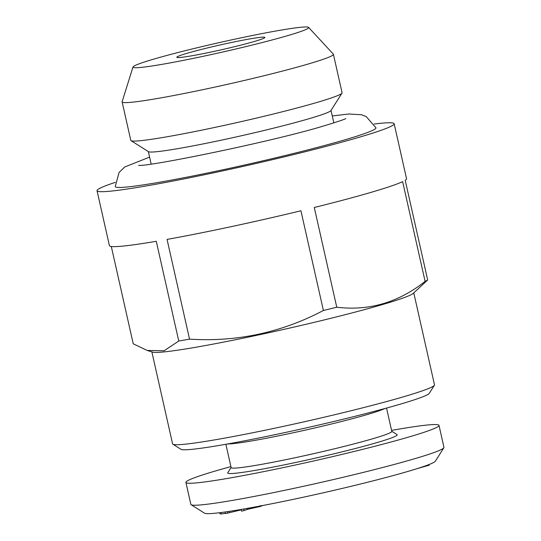 <?xml version="1.0" encoding="UTF-8"?>
<svg xmlns="http://www.w3.org/2000/svg" width="541" height="541" viewBox="0 0 541 541"><rect width="100%" height="100%" fill="white"/><g stroke="black" fill="none" stroke-linecap="round" stroke-linejoin="round"><path stroke-width="0.81" d="M417.152 468.628L429.216 465.179L429.074 464.53M151.865 351.9L172.586 443.857A134.236 7.412 -12.7 0 0 172.877 444.208L180.951 449.294A127.473 7.033 -12.7 0 0 306.578 427.796A127.473 7.033 -12.7 0 0 429.277 393.334L434.389 385.273A134.236 7.412 -12.7 0 0 434.497 384.827L413.777 292.877M172.877 444.208A134.236 7.412 -12.7 0 0 305.171 421.567A134.236 7.412 -12.7 0 0 434.389 385.273M219.768 512.699L220.038 513.916L221.364 513.95L221.046 512.537M221.364 513.95L225.448 513.335M225.137 511.982L225.502 513.605L239.663 510.231L239.548 509.723M239.663 510.231L241.327 509.805M111.297 246.486L133.235 343.805L147.193 350.446L164.153 350.771L178.753 341.019A152.285 8.406 -12.7 0 0 189.539 339.133L167.061 239.406A152.285 8.406 -12.7 0 0 300.931 210.767L323.403 310.493A152.285 8.406 -12.7 0 0 336.759 307.22C369.03 311.116 398.48 302.5 425.104 281.367L402.632 181.641A152.285 8.406 -12.7 0 1 314.287 207.494L336.759 307.22M187.348 53.214A45.119 2.489 -12.7 0 0 176.819 57.272A45.119 2.489 -12.7 0 0 221.384 49.779A45.119 2.489 -12.7 0 0 264.853 37.43A45.119 2.489 -12.7 0 0 235.802 41.589A45.119 2.489 -12.7 0 0 187.348 53.214M153.989 59.057A90.056 4.97 -12.7 0 0 132.991 66.983A90.056 4.97 -12.7 0 0 221.932 52.2A90.056 4.97 -12.7 0 0 308.613 27.408A90.056 4.97 -12.7 0 0 249.387 36.119A90.056 4.97 -12.7 0 0 153.989 59.057M241.245 509.433L241.644 511.198L248.711 509.054L248.508 508.161M248.711 509.054L259.511 506.64L259.403 506.16M227.267 444.033L230.04 443.877A82.347 4.544 -12.7 0 0 307.011 429.73A82.347 4.544 -12.7 0 0 382.609 409.49L385.185 408.441M429.216 465.179L429.182 464.482M132.991 66.983L122.138 101.728A108.295 5.978 -12.7 0 0 122.131 101.924L130.794 140.383A108.295 5.978 -12.7 0 0 131.03 140.667A108.295 5.978 -12.7 0 0 237.749 122.401A108.295 5.978 -12.7 0 0 341.993 93.126A108.295 5.978 -12.7 0 0 342.081 92.768L333.412 54.31A108.295 5.978 -12.7 0 0 333.317 54.134L308.613 27.408M122.131 101.924A108.295 5.978 -12.7 0 0 229.086 83.95A108.295 5.978 -12.7 0 0 333.412 54.31M225.874 444.276L231.135 467.607A82.347 4.544 -12.7 0 0 312.468 453.933A82.347 4.544 -12.7 0 0 391.799 431.4L386.545 408.07M231.108 467.485L227.795 472.706A86.858 4.795 -12.7 0 0 313.51 458.572A86.858 4.795 -12.7 0 0 397.006 434.572L391.772 431.278M425.104 281.367A152.285 8.406 -12.7 0 0 427.681 279.981L413.25 293.357A134.236 7.412 -12.7 0 1 284.37 329.273A134.236 7.412 -12.7 0 1 152.548 352.11L147.193 350.46M115.247 182.378A152.285 8.406 -12.7 0 0 97.035 190.709A152.285 8.406 -12.7 0 0 247.447 165.424A152.285 8.406 -12.7 0 0 394.159 123.747L406.541 178.686A152.285 8.406 -12.7 0 1 405.202 180.254L427.681 279.981M394.159 123.747A152.285 8.406 -12.7 0 0 374.135 124.031M97.035 190.709L109.417 245.648A152.285 8.406 -12.7 0 0 156.281 241.293L178.753 341.019M229.458 512.557L229.195 511.387M247.264 509.25L247.075 508.418M227.7 513.172L227.362 511.658M230.906 466.606A129.725 7.161 -12.7 0 0 216.163 470.765A129.725 7.161 -12.7 0 0 185.908 482.416L190.858 504.395A129.725 7.161 -12.7 0 0 191.135 504.733A129.725 7.161 -12.7 0 0 318.98 482.856A129.725 7.161 -12.7 0 0 443.857 447.786A129.725 7.161 -12.7 0 0 443.965 447.353L439.008 425.375A129.725 7.161 -12.7 0 0 391.576 430.399M185.908 482.416A129.725 7.161 -12.7 0 0 314.03 460.885A129.725 7.161 -12.7 0 0 439.008 425.375M332.269 115.943L348.864 114.002L361.523 114.753L366.237 116.606L375.948 127.798A133.634 7.378 167.3 0 1 344.793 139.849A133.634 7.378 167.3 0 1 200.853 174.378A133.634 7.378 167.3 0 1 115.226 186.557L119.094 172.423L124.768 166.973L149.593 157.106M189.539 339.133C236.735 342.155 281.354 332.614 323.403 310.493M244.14 510.67L243.761 509M191.135 504.733L204.593 513.213A118.445 6.539 -12.7 0 0 321.32 493.236A118.445 6.539 -12.7 0 0 435.336 461.216L443.857 447.786M259.511 506.64C262.879 505.673 263.014 505.422 259.923 505.882M131.03 140.667L148.525 151.69A93.627 5.167 -12.7 0 0 240.792 135.899A93.627 5.167 -12.7 0 0 330.916 110.58L341.993 93.126M148.349 151.581L151.162 164.051M331.024 110.411L333.838 122.881M345.726 118.621L345.74 118.614C344.34 119.487 337.395 121.806 324.904 125.586C274.111 141.282 145.752 167.372 138.577 165.303"/></g></svg>
